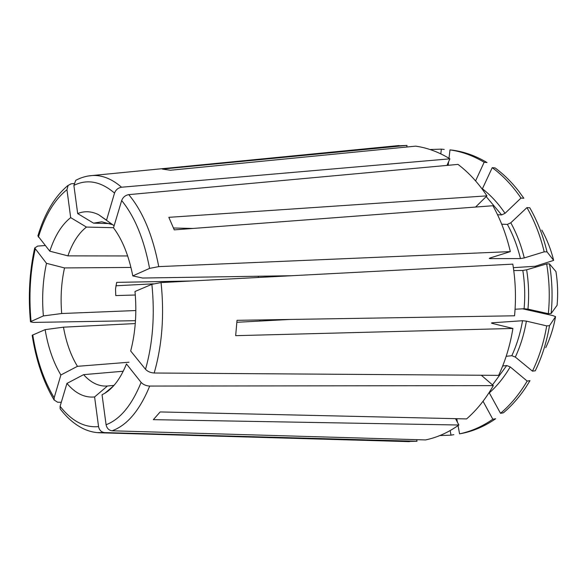 <?xml version="1.0" encoding="UTF-8"?>
<svg xmlns="http://www.w3.org/2000/svg" width="587" height="587" viewBox="0 0 587 587"><rect width="100%" height="100%" fill="white"/><g stroke="black" fill="none" stroke-linecap="round" stroke-linejoin="round"><path stroke-width="0.88" d="M60.879 374.976C53.402 362.553 48.149 347.445 45.118 329.637L63.469 327.172C66.221 342.537 70.88 355.583 77.447 366.325L60.879 374.976L54.165 397.744L54.173 400.018L57.614 402.22L61.29 402.293M129.015 362.223L77.447 366.325M135.274 323.562L63.469 327.172M45.118 329.637L32.197 335.258M130.967 267.437L64.511 267.929L46.483 263.321C42.844 280.058 41.809 297.594 43.372 315.931L31.067 321.441L30.517 321.823L33.239 322.417L135.48 320.685M46.483 263.321L34.728 248L37.641 246.092L45.221 245.535M115.91 285.774L153.302 283.829M191.245 280.99L116.688 282.369L115.529 288.936L115.771 295.569L135.304 295.012M135.839 310.53L61.694 313.524C60.38 297.638 61.319 282.435 64.511 267.929M43.372 315.931L61.694 313.524M113.687 225.43L98.631 214.703L106.526 220.206L114.531 193.072C115.808 189.777 118.148 187.825 121.553 187.224L449.891 158.828C438.753 152.018 427.336 147.792 415.64 146.148L170.355 170.252L162.342 169.078L407.011 145.4L394.104 146.024M98.631 214.703C91.499 211.173 84.513 210.792 77.675 213.573L73.881 185.375L75.738 180.378M110.004 223.581L93.553 223.155L101.771 221.791L112.132 224.564M77.675 213.573L93.553 223.155M73.918 183.54L71.166 183.812L68.136 185.411L66.955 189.711L70.675 217.63C61.796 224.66 54.833 235.842 49.792 251.177L37.906 235.93M127.665 255.954L67.901 255.866C72.465 242.739 78.643 233.142 86.45 227.074L113.548 227.69M49.792 251.177L67.901 255.866M70.675 217.63L86.45 227.074M123.233 371.241L83.611 374.645L66.933 383.428L60.094 406.299L60.19 408.831M291.79 275.721L142.59 278.033L132.787 275.897L149.582 268.384L158.747 266.623L510.33 251.61L490.27 257.928L489.264 258.434L489.852 258.618L520.449 258.588L524.264 257.928L544.208 251.838L547.025 251.86L553.666 260.386L535.219 266.263L535.41 267.21M535.219 266.263L513.354 267.665M449.987 149.89L452.856 150.206C464.537 151.828 475.918 155.944 487.012 162.533L484.158 162.254C473.056 155.643 461.668 151.519 449.987 149.89L449.011 158.292M475.58 180.899L484.158 162.254M449.891 158.828L446.971 165.409M192.881 228.453L173.532 227.998M475.602 207.042L486.931 195.86L168.836 217.329L174.258 229.869L492.911 205.736C500.601 219.604 506.405 234.895 510.33 251.61M520.449 258.588C517.448 246.239 513.089 234.844 507.381 224.395L501.702 224.19M507.381 224.395L510.8 222.796L526.943 207.607L529.775 207.761C537.399 221.101 543.151 235.798 547.025 251.86M492.236 167.655L495.083 167.919C503.69 174.251 511.593 182.043 518.798 191.303L523.846 198.252L521.007 198.068C512.561 185.705 502.971 175.564 492.236 167.655L482.411 188.779C490.835 195.324 498.378 203.506 505.025 213.323L521.007 198.068M497.541 214.732L501.628 214.915L505.025 213.323M448.197 165.292L448.615 161.696M492.823 419.235L495.655 418.758C485.031 426.067 473.951 430.924 462.409 433.323L459.57 433.837C471.112 431.438 482.198 426.566 492.823 419.235L483.042 401.259M456.767 418.7L457.427 422.273M458.043 425.597L459.57 433.837M113.489 385.967L104.78 393.297L102.05 394.75L106.086 424.753C106.871 428.349 108.881 430.359 112.11 430.792L425.568 439.927C437.117 437.52 448.219 432.546 458.873 425.01L455.527 418.67M546.702 325.88L549.513 325.668C546.724 341.942 541.977 356.991 535.271 370.801L532.453 371.153C539.167 357.3 543.914 342.206 546.702 325.88L526.392 321.133L522.547 320.722L492.016 322.813L491.444 323.033L492.486 323.474L512.921 328.449C510.132 345.383 505.363 361.027 498.627 375.364L154.183 373.009C162.144 345.295 164.441 315.153 161.065 282.574L512.811 264.135C515.599 281.276 516.178 298.497 514.55 315.791L237.023 320.319L235.673 335.669L512.921 328.449M506.185 356.302L511.813 355.707L515.327 357.072L532.453 371.153M145.525 369.311C152.855 343.219 154.975 314.889 151.879 284.313L134.995 291.49C136.91 312.71 135.48 332.543 130.688 350.997L145.525 369.311C147.66 371.534 150.543 372.767 154.183 373.009M527.17 381.058L529.988 380.677L525.563 387.75C518.967 397.553 511.556 405.918 503.345 412.844L500.52 413.314C510.697 404.707 519.583 393.95 527.17 381.058L510.206 366.904L506.713 365.547L502.677 366.009M510.206 366.904C504.233 377.14 497.262 385.806 489.301 392.894L500.52 413.314M458.873 425.01L153.354 419.661L160.156 411.935L466.584 418.92C476.791 410.056 485.706 398.955 493.329 385.622L481.325 375.247M104.78 393.297C113.438 388.044 120.665 378.255 126.462 363.947L141.115 382.394C143.228 384.632 146.09 385.857 149.714 386.07L493.329 385.622M549.513 325.668L555.566 316.62L552.763 315.571L522.577 308.813M83.611 374.645C90.956 382.841 98.895 386.635 107.428 386.011L94.595 396.944L98.557 426.624C99.328 430.176 101.324 432.164 104.537 432.59L417.005 441.255L416.719 439.67M66.933 383.428C75.415 393.422 84.631 397.927 94.595 396.944M113.35 385.439L107.986 385.952M404.274 441.497L417.005 441.255M132.787 275.897C128.839 255.719 122.404 239.701 113.496 227.844L121.67 200.549C122.969 197.225 125.332 195.251 128.758 194.635L457.999 164.397C468.778 172.563 478.427 183.049 486.931 195.86M515.07 309.232L524.103 308.733C525.233 295.921 524.807 283.161 522.812 270.453L513.757 270.578M524.103 308.733L527.962 309.136L548.331 313.678C549.968 297.015 549.41 280.425 546.658 263.908L526.634 269.793L522.812 270.453M289.758 319.46L236.906 322.285M549.469 263.886L555.955 271.583C557.723 282.78 558.098 294.021 557.092 305.306L551.142 313.502C552.778 296.89 552.22 280.351 549.469 263.886L546.658 263.908M551.142 313.502L548.331 313.678M544.208 251.838C540.326 235.732 534.574 220.983 526.943 207.607M439.868 435.547L451.014 435.165L450.17 430.564M453.854 434.659L451.014 435.165M440.815 153.86L441.358 149.135L430.022 149.516M444.227 149.443L441.358 149.135M407.011 145.4L406.835 147.014M151.879 284.313L161.065 282.574M275.31 319.695L275.472 320.223M259.77 319.952L260.048 321.052M32.755 334.891C36.636 359.567 43.776 380.515 54.165 397.744M35.213 249.137C30.106 272.155 28.719 296.259 31.067 321.441M258.478 276.235L258.251 277.475M121.553 187.224C111.956 178.903 102.219 175.007 92.335 175.52L87.859 176.063M114.531 193.072C100.781 181.39 87.236 178.822 73.881 185.375M66.955 189.711C54.54 199.661 45.023 215.458 38.397 237.119M106.086 424.753C120.152 419.353 131.826 405.228 141.115 382.394M112.11 430.792C127.196 425.289 139.728 410.379 149.714 386.07M491.928 323.312L492.016 322.813M511.813 355.707C516.802 344.907 520.375 333.247 522.547 320.722M545.763 347.643C550.29 338.068 553.548 327.766 555.551 316.738M492.5 384.903L506.713 365.547M60.094 406.299C71.643 421.07 84.469 427.842 98.557 426.624M96.686 432.59L104.537 432.59M489.852 258.618L489.734 258.126M524.264 257.928C521.175 245.227 516.685 233.516 510.8 222.796M553.644 260.276C550.907 249.402 546.959 239.342 541.808 230.089M149.582 268.384C144.028 239.158 134.716 216.544 121.67 200.549M158.747 266.623C152.796 235.46 142.802 211.459 128.758 194.635M501.628 214.915L486.19 196.586M527.962 309.136C529.144 295.965 528.704 282.853 526.634 269.793M273.909 275.993L273.755 276.668M515.327 357.072C520.478 345.985 524.169 334.003 526.392 321.133M32.175 335.302C36.123 360.557 43.431 382.122 54.114 400.011M30.487 321.786C28.095 296.134 29.497 271.546 34.692 248.03M75.745 180.334C81.087 177.487 86.619 175.887 92.335 175.52L399.16 145.525M108.58 221.974L108.962 221.981M68.07 185.397C54.804 196.352 44.744 213.176 37.884 235.879M60.175 408.89C67.307 418.179 75.209 424.871 83.875 428.965C89.532 431.548 95.307 432.832 101.199 432.817L409.359 441.644M555.977 271.708C557.723 282.817 558.098 293.977 557.1 305.181"/></g></svg>
